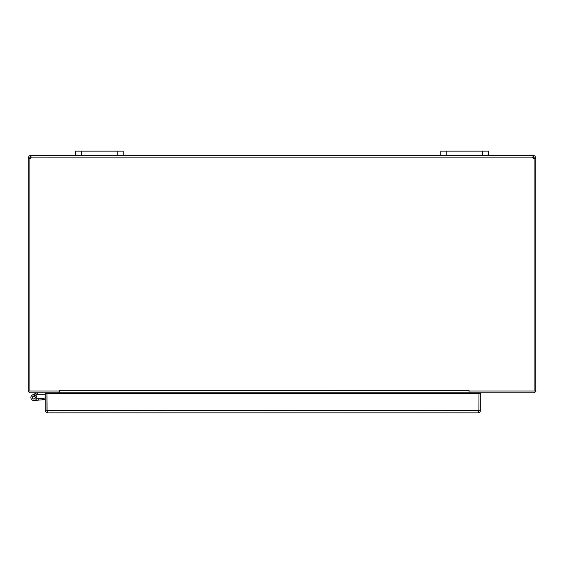 <?xml version="1.0" encoding="UTF-8"?>
<svg xmlns="http://www.w3.org/2000/svg" width="564" height="564" viewBox="0 0 564 564"><rect width="100%" height="100%" fill="white"/><g stroke="black" fill="none" stroke-linecap="round" stroke-linejoin="round"><path stroke-width="0.85" d="M471.525 392.805A0.74 0.74 0 0 0 470.785 393.545L470.785 393.601M469.142 392.805A2.496 2.496 0 0 0 469.029 393.545L469.029 393.601M532.797 157.173L533.015 157.871L30.985 157.885L30.985 155.382L30.985 157.885A1.664 1.664 0 0 1 29.081 158.406L29.081 391.042L59.382 391.042L59.382 390.295L59.382 393.601M59.382 390.302L469.008 390.295L469.001 393.601M59.248 392.805A2.496 2.496 0 0 1 59.361 393.545L59.361 393.601M56.865 392.805A0.74 0.74 0 0 1 57.606 393.545L57.606 393.601M469.008 390.295L469.008 391.042L534.919 391.042L534.919 158.406A1.664 1.664 0 0 1 533.015 157.885L533.015 155.382L534.841 155.918L535.8 157.885L535.8 390.302A2.496 2.496 0 0 1 533.304 392.805L469.029 392.805L469.029 391.042M59.361 391.042L59.361 392.805L30.696 392.805A2.496 2.496 0 0 1 28.2 390.302L28.2 157.885L29.159 155.918L30.696 155.382L75.682 155.382L75.682 151.11L75.682 155.382L440.829 155.382L440.829 151.11L440.829 155.382L533.015 155.382L533.015 157.137L534.045 157.885L535.8 157.885M535.8 158.47L534.919 158.47M534.728 158.47L534.045 158.47L534.045 157.885M59.382 392.805L469.001 392.805M30.985 157.137L29.955 157.885L29.955 158.498L29.272 158.47M29.081 158.47L28.2 158.47M533.304 155.382L533.304 157.137M29.955 157.885L28.2 157.885M30.696 157.137L30.696 155.382M123.171 155.382L123.171 151.11L75.682 151.11L75.682 155.382M488.318 155.382L488.318 151.11L440.829 151.11L440.829 155.382M36.815 392.812L38.126 394.285L37.231 394.285A0.36 0.36 0 0 0 37.076 394.321L33.213 396.217A1.48 1.48 0 0 0 32.712 398.487A1.48 1.48 0 0 0 35.031 398.459A1.48 1.48 0 0 0 34.482 396.203L35.976 395.47A2.968 2.968 0 0 1 35.701 399.876A2.968 2.968 0 0 1 31.351 399.136A2.968 2.968 0 0 1 32.557 394.885L36.73 392.84A0.36 0.36 0 0 1 36.886 392.805M38.126 394.285L45.226 394.285M32.557 394.885L36.73 392.84M51.669 392.805L51.669 393.601M36.554 398.804L38.246 398.656L38.38 400.137L34.122 400.503A2.968 2.968 0 0 1 31.076 396.52A2.968 2.968 0 0 1 35.976 395.47M34.482 396.203A1.48 1.48 0 0 0 33.213 396.217A1.48 1.48 0 0 1 34.482 396.203A1.48 1.48 0 0 0 33.213 396.217M38.38 400.137L45.226 399.538M45.226 398.043L38.246 398.656M34.108 398.952A1.424 1.424 0 0 0 34.954 396.633A1.424 1.424 0 0 0 32.522 397.063A1.424 1.424 0 0 0 34.108 398.952M47.059 410.719L46.995 393.601L45.226 393.601L45.226 410.395L46.163 412.347L47.721 412.89L46.995 410.395L46.981 393.601L480.739 393.601L480.739 410.395L479.795 412.347L478.237 412.89L47.721 412.89M45.226 410.395L478.906 410.719L478.984 393.601L478.963 410.395L480.739 410.395M478.963 410.395L478.237 412.89M59.382 393.545L469.001 393.545M117.234 151.11L117.234 155.382M81.618 155.382L81.618 151.11M482.382 151.11L482.382 155.382M446.766 155.382L446.766 151.11"/></g></svg>
